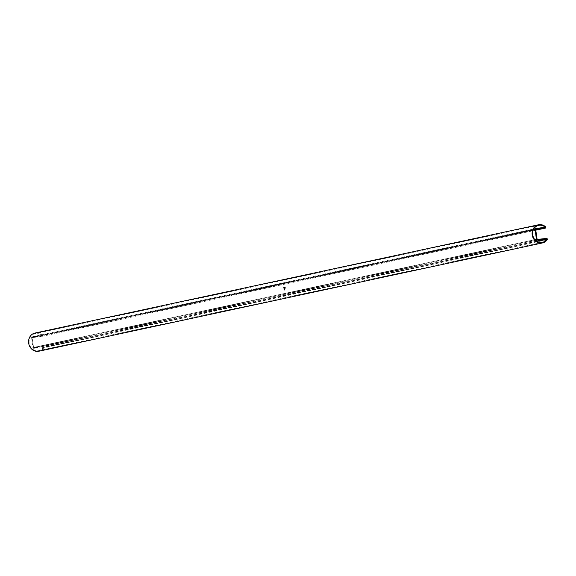 <?xml version="1.0" encoding="UTF-8"?>
<svg xmlns="http://www.w3.org/2000/svg" width="576" height="576" viewBox="0 0 576 576"><rect width="100%" height="100%" fill="white"/><g stroke="black" fill="none" stroke-linecap="round" stroke-linejoin="round"><path stroke-width="0.43" stroke-dasharray="2.88 2.16" d="M284.652 287.266L284.724 287.662L284.544 287.287M284.436 288.468L284.544 288.828M285.199 287.402L285.358 286.992L285.394 287.503M284.551 290.138L284.962 290.254L284.731 289.13L284.731 290.304M284.566 289.202L284.875 290.167L284.587 289.102M34.978 333.05A9.295 8.316 -102.1 0 1 42.019 335.059A0.77 0.691 -102.1 0 1 41.695 336.406L32.119 337.63L33.588 347.71L43.013 346.702A0.77 0.691 -102.1 0 1 43.668 347.947A9.295 8.316 -102.1 0 1 38.88 351.223M284.753 288.389L284.832 288.763M285.199 288.684L285.25 288.288L285.235 288.677M284.249 288.497L284.335 288.871M284.162 288.526L284.177 289.051L284.162 288.526M283.579 287.41L283.838 287.849L283.774 287.316M283.867 287.705L283.946 287.28L284.011 287.813M283.982 287.597L283.572 287.359M284.17 287.712L284.134 287.258M284.393 287.302L284.386 287.719L284.429 287.302M284.674 287.136L284.846 287.618L284.724 287.129M41.623 335.837L32.198 336.845A0.77 0.691 77.9 0 0 31.608 337.68L32.875 347.594A0.77 0.691 77.9 0 0 33.66 348.286L43.25 347.587A8.712 7.798 -102.1 0 1 38.765 350.654A8.712 7.798 -102.1 0 1 29.304 343.778A8.712 7.798 -102.1 0 1 35.1 333.619A8.712 7.798 -102.1 0 1 41.702 335.498L545.155 227.563M283.766 288.605L283.867 289.109M284.926 290.254L284.861 289.462M284.515 289.109L284.537 289.922M285.358 287.503L285.358 286.992M285.3 286.999L285.365 287.366M285.329 287.366L285.199 287.021L285.163 287.402M284.162 287.762L284.076 287.266M284.515 287.287L284.717 287.662L284.616 287.266M535.651 229.356L32.119 337.63M536.926 239.263L33.394 347.544M545.551 226.786L42.019 335.059M41.76 336.398L535.759 230.177L41.695 336.406M547.2 239.674L43.668 347.947M546.545 238.428L43.013 346.702M537.12 239.436L33.588 347.71M535.766 229.147L32.27 337.421L535.781 229.147M542.196 227.88L41.702 335.498M536.94 241.43L43.25 347.587M536.537 241.171L43.085 347.278M535.543 240.365L33.66 348.286M534.866 239.652L32.875 347.594M533.376 229.788L31.608 337.68M32.134 336.859L533.779 228.989L32.198 336.845M545.17 227.563L41.638 335.837M538.632 225.346L35.1 333.619M542.297 242.381L38.765 350.654"/><path stroke-width="0.86" d="M535.651 229.356L537.12 239.436L546.545 238.428A0.77 0.691 -102.1 0 1 547.2 239.674A9.295 8.316 -102.1 0 1 542.412 242.95A9.295 8.316 -102.1 0 1 532.332 235.613A9.295 8.316 -102.1 0 1 538.51 224.777A9.295 8.316 -102.1 0 1 545.551 226.786A0.77 0.691 -102.1 0 1 545.227 228.132L535.651 229.356M542.412 242.95L38.88 351.223A9.295 8.316 -102.1 0 1 28.8 343.886A9.295 8.316 -102.1 0 1 34.978 333.05L538.51 224.777M545.234 227.225L535.723 228.571A0.77 0.691 77.9 0 0 535.14 229.406L536.407 239.321A0.77 0.691 77.9 0 0 537.192 240.012L546.782 239.314A8.712 7.798 -102.1 0 1 542.297 242.381A8.712 7.798 -102.1 0 1 532.836 235.505A8.712 7.798 -102.1 0 1 538.632 225.346A8.712 7.798 -102.1 0 1 545.234 227.225L542.196 227.88M545.227 228.132L535.759 230.17L545.292 228.125M546.782 239.314L536.94 241.43M546.617 239.004L536.537 241.171M537.192 240.012L535.543 240.365M536.407 239.321L534.866 239.652M535.14 229.406L533.376 229.788"/></g></svg>

